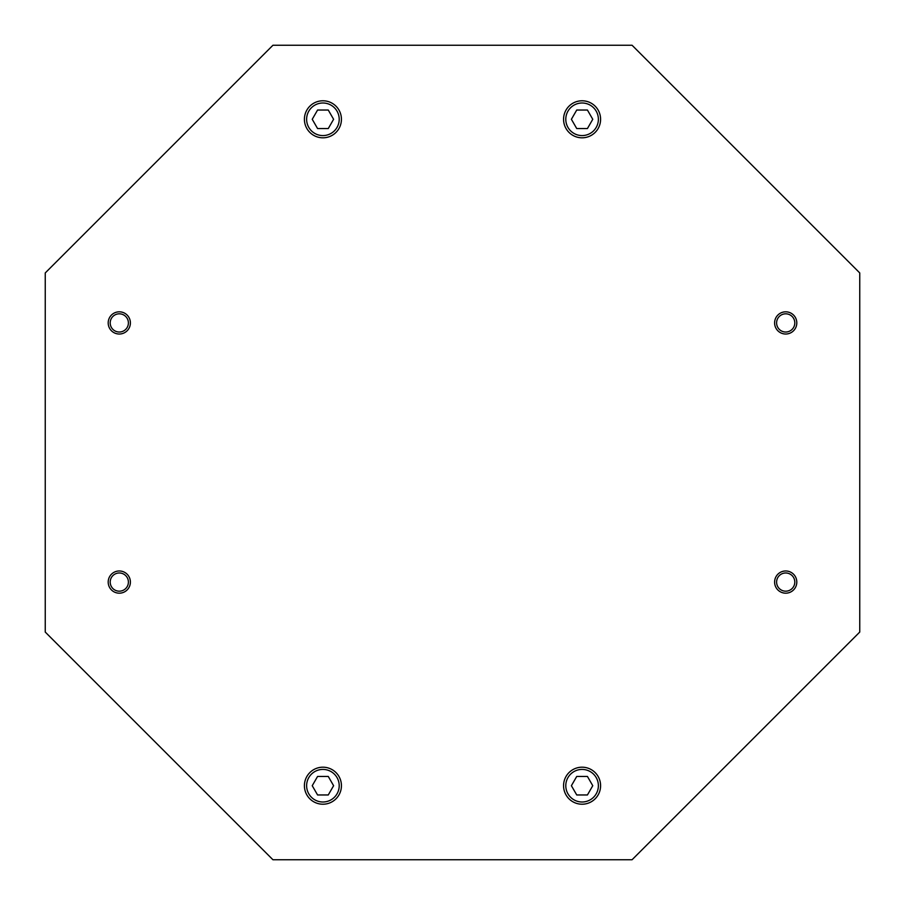 <?xml version="1.0" encoding="UTF-8"?>
<svg xmlns="http://www.w3.org/2000/svg" width="905" height="905" viewBox="0 0 905 905"><rect width="100%" height="100%" fill="white"/><g stroke="black" fill="none" stroke-linecap="round" stroke-linejoin="round"><path stroke-width="1.36" d="M341.434 119.29A18.507 18.507 0 0 1 322.915 137.809A18.507 18.507 0 0 1 304.408 119.29A18.507 18.507 0 0 1 322.915 100.783A18.507 18.507 0 0 1 341.434 119.29A18.507 18.507 0 0 1 322.915 137.809A18.507 18.507 0 0 1 304.408 119.29M341.434 785.71A18.507 18.507 0 0 1 322.915 804.217A18.507 18.507 0 0 1 304.408 785.71A18.507 18.507 0 0 1 322.915 767.191A18.507 18.507 0 0 1 341.434 785.71A18.507 18.507 0 0 1 322.915 804.217A18.507 18.507 0 0 1 304.408 785.71M600.592 119.29A18.507 18.507 0 0 1 582.085 137.809A18.507 18.507 0 0 1 563.566 119.29A18.507 18.507 0 0 1 582.085 100.783A18.507 18.507 0 0 1 600.592 119.29A18.507 18.507 0 0 1 582.085 137.809A18.507 18.507 0 0 1 563.566 119.29M600.592 785.71A18.507 18.507 0 0 1 582.085 804.217A18.507 18.507 0 0 1 563.566 785.71A18.507 18.507 0 0 1 582.085 767.191A18.507 18.507 0 0 1 600.592 785.71A18.507 18.507 0 0 1 582.085 804.217A18.507 18.507 0 0 1 563.566 785.71M108.193 322.915A11.109 11.109 0 0 0 119.29 334.024A11.109 11.109 0 0 0 130.399 322.915A11.109 11.109 0 0 0 119.29 311.818A11.109 11.109 0 0 0 108.193 322.915M110.195 322.915A9.107 9.107 0 0 0 119.29 332.022A9.107 9.107 0 0 0 128.397 322.915A9.107 9.107 0 0 0 119.29 313.82A9.107 9.107 0 0 0 110.195 322.915M108.193 582.085A11.109 11.109 0 0 0 119.29 593.182A11.109 11.109 0 0 0 130.399 582.085A11.109 11.109 0 0 0 119.29 570.976A11.109 11.109 0 0 0 108.193 582.085M110.195 582.085A9.107 9.107 0 0 0 119.29 591.18A9.107 9.107 0 0 0 128.397 582.085A9.107 9.107 0 0 0 119.29 572.978A9.107 9.107 0 0 0 110.195 582.085M774.601 322.915A11.109 11.109 0 0 0 785.71 334.024A11.109 11.109 0 0 0 796.807 322.915A11.109 11.109 0 0 0 785.71 311.818A11.109 11.109 0 0 0 774.601 322.915M776.603 322.915A9.107 9.107 0 0 0 785.71 332.022A9.107 9.107 0 0 0 794.805 322.915A9.107 9.107 0 0 0 785.71 313.82A9.107 9.107 0 0 0 776.603 322.915M774.601 582.085A11.109 11.109 0 0 0 785.71 593.182A11.109 11.109 0 0 0 796.807 582.085A11.109 11.109 0 0 0 785.71 570.976A11.109 11.109 0 0 0 774.601 582.085M776.603 582.085A9.107 9.107 0 0 0 785.71 591.18A9.107 9.107 0 0 0 794.805 582.085A9.107 9.107 0 0 0 785.71 572.978A9.107 9.107 0 0 0 776.603 582.085M587.424 776.445L592.764 785.71L587.424 794.963L576.734 794.963L571.394 785.71L576.734 776.445L587.424 776.445M45.25 272.937L272.937 45.25L632.063 45.25L859.75 272.937L859.75 632.063L632.063 859.75L272.937 859.75L45.25 632.063L45.25 272.937M587.424 110.037L592.764 119.29L587.424 128.555L576.734 128.555L571.394 119.29L576.734 110.037L587.424 110.037M328.266 776.445L333.606 785.71L328.266 794.963L317.576 794.963L312.236 785.71L317.576 776.445L328.266 776.445M328.266 110.037L333.606 119.29L328.266 128.555L317.576 128.555L312.236 119.29L317.576 110.037L328.266 110.037M322.915 103A16.29 16.29 0 0 1 339.205 119.29A16.29 16.29 0 0 1 322.915 135.58A16.29 16.29 0 0 1 306.625 119.29A16.29 16.29 0 0 1 322.915 103M322.915 769.42A16.29 16.29 0 0 1 339.205 785.71A16.29 16.29 0 0 1 322.915 802A16.29 16.29 0 0 1 306.625 785.71A16.29 16.29 0 0 1 322.915 769.42M582.085 103A16.29 16.29 0 0 1 598.375 119.29A16.29 16.29 0 0 1 582.085 135.58A16.29 16.29 0 0 1 565.795 119.29A16.29 16.29 0 0 1 582.085 103M582.085 769.42A16.29 16.29 0 0 1 598.375 785.71A16.29 16.29 0 0 1 582.085 802A16.29 16.29 0 0 1 565.795 785.71A16.29 16.29 0 0 1 582.085 769.42"/></g></svg>
